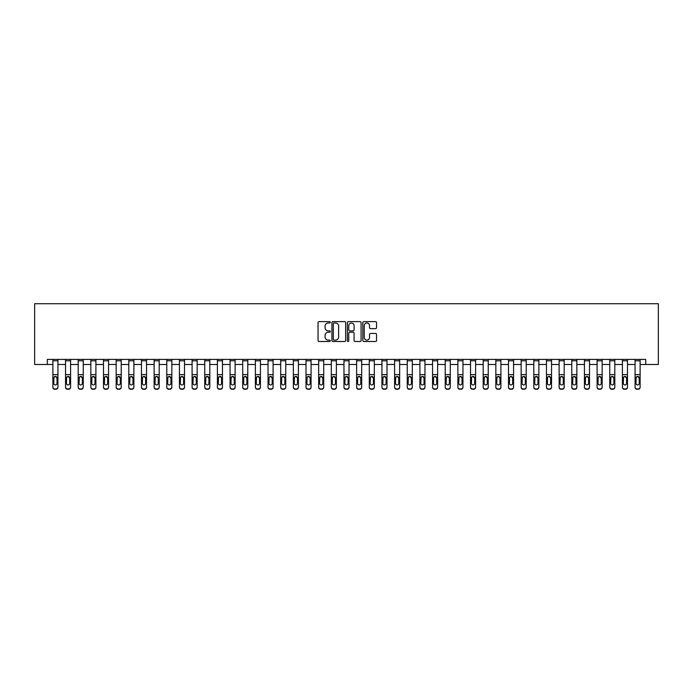 <?xml version="1.0" encoding="UTF-8"?>
<svg xmlns="http://www.w3.org/2000/svg" width="693" height="693" viewBox="0 0 693 693"><rect width="100%" height="100%" fill="white"/><g stroke="black" fill="none" stroke-linecap="round" stroke-linejoin="round"><path stroke-width="1.04" d="M330.301 322.323A0.693 0.693 0 0 0 329.608 321.63L319.049 321.63A0.996 0.996 0 0 0 318.052 322.617L318.052 340.514A0.996 0.996 0 0 0 319.049 341.502L329.608 341.502A0.693 0.693 0 0 0 330.301 340.809A0.693 0.693 0 0 0 329.608 340.116L328.239 340.116A3.179 3.179 0 0 1 325.06 336.937L325.06 335.438A3.179 3.179 0 0 1 328.239 332.259L329.608 332.259A0.693 0.693 0 0 0 330.301 331.566A0.693 0.693 0 0 0 329.608 330.873L328.239 330.873A3.179 3.179 0 0 1 325.06 327.694L325.06 326.195A3.179 3.179 0 0 1 328.239 323.016L329.608 323.016A0.693 0.693 0 0 0 330.301 322.323M375.545 328.638A0.996 0.996 0 0 0 376.542 327.642L376.542 322.617A0.996 0.996 0 0 0 375.545 321.63L363.816 321.63A0.996 0.996 0 0 0 362.82 322.617L362.82 340.514A0.996 0.996 0 0 0 363.816 341.502L375.545 341.502A0.996 0.996 0 0 0 376.542 340.514L376.542 334.45A0.996 0.996 0 0 0 375.545 333.454L370.53 333.454A0.996 0.996 0 0 0 369.534 334.45L369.534 337.456A2.659 2.659 0 0 1 366.874 340.116A2.659 2.659 0 0 1 364.215 337.456L364.215 325.675A2.659 2.659 0 0 1 366.874 323.016A2.659 2.659 0 0 1 369.534 325.675L369.534 327.642A0.996 0.996 0 0 0 370.53 328.638L375.545 328.638M47.306 364.475L47.306 359.407L645.694 359.407L645.694 364.475L658.35 364.475L658.35 303.725L34.65 303.725L34.65 364.475L52.876 364.475M345.634 322.617A0.996 0.996 0 0 0 344.638 321.63L332.909 321.63A0.996 0.996 0 0 0 331.912 322.617L331.912 340.514A0.996 0.996 0 0 0 332.909 341.502L344.638 341.502A0.996 0.996 0 0 0 345.634 340.514L345.634 322.617M348.362 321.63L360.091 321.63A0.996 0.996 0 0 1 361.088 322.617L361.088 340.514A0.996 0.996 0 0 1 360.091 341.502L355.076 341.502A0.996 0.996 0 0 1 354.08 340.514L354.08 333.255A0.996 0.996 0 0 0 353.084 332.259L349.757 332.259A0.996 0.996 0 0 0 348.761 333.255L348.761 340.809A0.693 0.693 0 0 1 348.068 341.502A0.693 0.693 0 0 1 347.366 340.809L347.366 322.617A0.996 0.996 0 0 1 348.362 321.63M57.935 364.475L65.532 364.475M70.591 364.475L78.188 364.475M83.247 364.475L90.844 364.475M95.903 364.475L103.5 364.475M108.558 364.475L116.155 364.475M121.223 364.475L128.811 364.475M133.879 364.475L141.467 364.475M146.535 364.475L154.123 364.475M159.191 364.475L166.779 364.475M171.847 364.475L179.435 364.475M184.503 364.475L192.091 364.475M197.158 364.475L204.747 364.475M209.814 364.475L217.403 364.475M222.47 364.475L230.059 364.475M235.126 364.475L242.715 364.475M247.782 364.475L255.379 364.475M260.438 364.475L268.035 364.475M273.094 364.475L280.691 364.475M285.75 364.475L293.347 364.475M298.406 364.475L306.003 364.475M311.062 364.475L318.659 364.475M323.718 364.475L331.315 364.475M336.374 364.475L343.971 364.475M349.029 364.475L356.626 364.475M361.685 364.475L369.282 364.475M374.341 364.475L381.938 364.475M386.997 364.475L394.594 364.475M399.653 364.475L407.25 364.475M412.309 364.475L419.906 364.475M424.965 364.475L432.562 364.475M437.621 364.475L445.218 364.475M450.285 364.475L457.874 364.475M462.941 364.475L470.53 364.475M475.597 364.475L483.186 364.475M488.253 364.475L495.841 364.475M500.909 364.475L508.497 364.475M513.565 364.475L521.153 364.475M526.221 364.475L533.809 364.475M538.877 364.475L546.465 364.475M551.533 364.475L559.121 364.475M564.189 364.475L571.777 364.475M576.845 364.475L584.442 364.475M589.5 364.475L597.097 364.475M602.156 364.475L609.753 364.475M614.812 364.475L622.409 364.475M627.468 364.475L635.065 364.475M640.124 364.475L645.694 364.475M334 323.016A0.693 0.693 0 0 0 333.307 323.718L333.307 339.414A0.693 0.693 0 0 0 334 340.116L335.447 340.116A3.179 3.179 0 0 0 338.626 336.937L338.626 326.195A3.179 3.179 0 0 0 335.447 323.016L334 323.016M354.08 325.727A2.659 2.659 0 0 0 351.42 323.068A2.659 2.659 0 0 0 348.761 325.727L348.761 329.877A0.996 0.996 0 0 0 349.757 330.873L353.084 330.873A0.996 0.996 0 0 0 354.08 329.877L354.08 325.727M52.876 359.407L52.876 386.954A2.027 2.01 -0 0 0 54.903 388.964L55.916 388.964A2.027 2.01 -0 0 0 57.935 386.954L57.935 387.266A2.027 2.01 180 0 1 55.916 389.275L55.916 388.964M57.935 377.572L57.935 387.266M57.025 383.333L57.025 378.006L57.025 383.333A1.62 1.611 180 0 1 55.405 384.944A1.62 1.611 180 0 0 57.025 383.333M53.785 383.653L53.785 383.333A1.62 1.611 180 0 0 55.405 384.944M54.565 376.611L53.785 377.876M56.254 376.611L55.405 376.377L57.025 378.006M57.935 359.407L57.935 386.954M54.903 388.964L55.916 389.275M54.903 389.275A2.027 2.01 180 0 1 52.876 387.266M52.876 377.261L53.967 377.261L53.785 383.333M53.967 377.261L55.405 376.377M65.532 377.572L65.532 386.954A2.027 2.01 0 0 0 67.559 388.964L68.572 388.964A2.027 2.01 0 0 0 70.591 386.954L70.591 387.266A2.027 2.01 180 0 1 68.572 389.275L68.572 388.964M69.681 383.333L69.681 378.006L69.681 383.333A1.62 1.611 180 0 1 68.061 384.944A1.62 1.611 180 0 0 69.681 383.333M66.441 383.653L66.441 383.333A1.62 1.611 180 0 0 68.061 384.944M67.221 376.611L66.441 377.876M68.91 376.611L68.061 376.377L69.681 378.006M78.188 377.572L78.188 386.954A2.027 2.01 0 0 0 80.215 388.964L81.228 388.964A2.027 2.01 0 0 0 83.247 386.954L83.247 387.266A2.027 2.01 180 0 1 81.228 389.275L81.228 388.964M82.337 383.333L82.337 378.006L82.337 383.333A1.62 1.611 180 0 1 80.717 384.944A1.62 1.611 180 0 0 82.337 383.333M79.097 383.653L79.097 383.333A1.62 1.611 180 0 0 80.717 384.944M79.877 376.611L79.097 377.876M81.566 376.611L80.717 376.377L82.337 378.006M90.844 377.572L90.844 386.954A2.027 2.01 0 0 0 92.871 388.964L93.884 388.964A2.027 2.01 0 0 0 95.903 386.954L95.903 387.266A2.027 2.01 180 0 1 93.884 389.275L93.884 388.964M94.993 383.333L94.993 378.006L94.993 383.333A1.62 1.611 180 0 1 93.373 384.944A1.62 1.611 180 0 0 94.993 383.333M91.753 383.653L91.753 383.333A1.62 1.611 180 0 0 93.373 384.944M92.533 376.611L91.753 377.876M94.222 376.611L93.373 376.377L94.993 378.006M70.591 359.407L70.591 386.954M65.532 359.407L65.532 386.954M67.559 388.964L68.572 389.275M67.559 389.275A2.027 2.01 180 0 1 65.532 387.266M65.532 377.261L66.623 377.261L66.441 383.333M66.623 377.261L68.061 376.377M83.247 359.407L83.247 386.954M78.188 359.407L78.188 386.954M80.215 388.964L81.228 389.275M80.215 389.275A2.027 2.01 180 0 1 78.188 387.266M78.188 377.261L79.279 377.261L79.097 383.333M79.279 377.261L80.717 376.377M95.903 359.407L95.903 386.954M90.844 359.407L90.844 386.954M92.871 388.964L93.884 389.275M92.871 389.275A2.027 2.01 180 0 1 90.844 387.266M90.844 377.261L91.935 377.261L91.753 383.333M91.935 377.261L93.373 376.377M103.5 377.572L103.5 386.954A2.027 2.01 0 0 0 105.527 388.964L106.54 388.964A2.027 2.01 0 0 0 108.558 386.954L108.558 387.266A2.027 2.01 180 0 1 106.54 389.275L106.54 388.964M107.649 383.333L107.649 378.006L107.649 383.333A1.62 1.611 180 0 1 106.029 384.944A1.62 1.611 180 0 0 107.649 383.333M104.409 383.653L104.409 383.333A1.62 1.611 180 0 0 106.029 384.944M105.189 376.611L104.409 377.876M106.878 376.611L106.029 376.377L107.649 378.006M108.558 359.407L108.558 386.954M103.5 359.407L103.5 386.954M105.527 388.964L106.54 389.275M105.527 389.275A2.027 2.01 180 0 1 103.5 387.266M103.5 377.261L104.591 377.261L104.409 383.333M104.591 377.261L106.029 376.377M116.155 377.572L116.155 386.954A2.027 2.01 0 0 0 118.182 388.964L119.196 388.964A2.027 2.01 0 0 0 121.223 386.954L121.223 387.266A2.027 2.01 180 0 1 119.196 389.275L119.196 388.964M120.305 383.333L120.305 378.006L120.305 383.333A1.62 1.611 180 0 1 118.685 384.944A1.62 1.611 180 0 0 120.305 383.333M117.065 383.653L117.065 383.333A1.62 1.611 180 0 0 118.685 384.944M117.845 376.611L117.065 377.876M119.534 376.611L118.685 376.377L120.305 378.006M128.811 377.572L128.811 386.954A2.027 2.01 0 0 0 130.838 388.964L131.852 388.964A2.027 2.01 0 0 0 133.879 386.954L133.879 387.266A2.027 2.01 180 0 1 131.852 389.275L131.852 388.964M132.961 383.333L132.961 378.006L132.961 383.333A1.62 1.611 180 0 1 131.341 384.944A1.62 1.611 180 0 0 132.961 383.333M129.721 383.653L129.721 383.333A1.62 1.611 180 0 0 131.341 384.944M130.501 376.611L129.721 377.876M132.19 376.611L131.341 376.377L132.961 378.006M141.467 377.572L141.467 386.954A2.027 2.01 0 0 0 143.494 388.964L144.508 388.964A2.027 2.01 0 0 0 146.535 386.954L146.535 387.266A2.027 2.01 180 0 1 144.508 389.275L144.508 388.964M145.617 383.333L145.617 378.006L145.617 383.333A1.62 1.611 180 0 1 143.997 384.944A1.62 1.611 180 0 0 145.617 383.333M142.377 383.653L142.377 383.333A1.62 1.611 180 0 0 143.997 384.944M143.156 376.611L142.377 377.876M144.846 376.611L143.997 376.377L145.617 378.006M154.123 377.572L154.123 386.954A2.027 2.01 0 0 0 156.15 388.964L157.164 388.964A2.027 2.01 0 0 0 159.191 386.954L159.191 387.266A2.027 2.01 180 0 1 157.164 389.275L157.164 388.964M158.273 383.333L158.273 378.006L158.273 383.333A1.62 1.611 180 0 1 156.653 384.944A1.62 1.611 180 0 0 158.273 383.333M155.033 383.653L155.033 383.333A1.62 1.611 180 0 0 156.653 384.944M155.812 376.611L155.033 377.876M157.502 376.611L156.653 376.377L158.273 378.006M166.779 377.572L166.779 386.954A2.027 2.01 0 0 0 168.806 388.964L169.82 388.964A2.027 2.01 0 0 0 171.847 386.954L171.847 387.266A2.027 2.01 180 0 1 169.82 389.275L169.82 388.964M170.928 383.333L170.928 378.006L170.928 383.333A1.62 1.611 180 0 1 169.309 384.944A1.62 1.611 180 0 0 170.928 383.333M167.689 383.653L167.689 383.333A1.62 1.611 180 0 0 169.309 384.944M168.468 376.611L167.689 377.876M170.157 376.611L169.309 376.377L170.928 378.006M121.223 359.407L121.223 386.954M116.155 359.407L116.155 386.954M118.182 388.964L119.196 389.275M118.182 389.275A2.027 2.01 180 0 1 116.155 387.266M116.155 377.261L117.247 377.261L117.065 383.333M117.247 377.261L118.685 376.377M133.879 359.407L133.879 386.954M128.811 359.407L128.811 386.954M130.838 388.964L131.852 389.275M130.838 389.275A2.027 2.01 180 0 1 128.811 387.266M128.811 377.261L129.903 377.261L129.721 383.333M129.903 377.261L131.341 376.377M146.535 359.407L146.535 386.954M141.467 359.407L141.467 386.954M143.494 388.964L144.508 389.275M143.494 389.275A2.027 2.01 180 0 1 141.467 387.266M141.467 377.261L142.559 377.261L142.377 383.333M142.559 377.261L143.997 376.377M159.191 359.407L159.191 386.954M154.123 359.407L154.123 386.954M156.15 388.964L157.164 389.275M156.15 389.275A2.027 2.01 180 0 1 154.123 387.266M154.123 377.261L155.215 377.261L155.033 383.333M155.215 377.261L156.653 376.377M171.847 359.407L171.847 386.954M166.779 359.407L166.779 386.954M168.806 388.964L169.82 389.275M168.806 389.275A2.027 2.01 180 0 1 166.779 387.266M166.779 377.261L167.871 377.261L167.689 383.333M167.871 377.261L169.309 376.377M179.435 377.572L179.435 386.954A2.027 2.01 0 0 0 181.462 388.964L182.476 388.964A2.027 2.01 0 0 0 184.503 386.954L184.503 387.266A2.027 2.01 180 0 1 182.476 389.275L182.476 388.964M183.593 383.333L183.593 378.006L183.593 383.333A1.62 1.611 180 0 1 181.964 384.944A1.62 1.611 180 0 0 183.593 383.333M180.345 383.653L180.345 383.333A1.62 1.611 180 0 0 181.964 384.944M181.124 376.611L180.345 377.876M182.813 376.611L181.964 376.377L183.593 378.006M184.503 359.407L184.503 386.954M179.435 359.407L179.435 386.954M181.462 388.964L182.476 389.275M181.462 389.275A2.027 2.01 180 0 1 179.435 387.266M179.435 377.261L180.526 377.261L180.345 383.333M180.526 377.261L181.964 376.377M192.091 377.572L192.091 386.954A2.027 2.01 0 0 0 194.118 388.964L195.131 388.964A2.027 2.01 0 0 0 197.158 386.954L197.158 387.266A2.027 2.01 180 0 1 195.131 389.275L195.131 388.964M196.249 383.333L196.249 378.006L196.249 383.333A1.62 1.611 180 0 1 194.629 384.944A1.62 1.611 180 0 0 196.249 383.333M193.009 383.653L193.009 383.333A1.62 1.611 180 0 0 194.629 384.944M193.78 376.611L193.009 377.876M195.469 376.611L194.629 376.377L196.249 378.006M197.158 359.407L197.158 386.954M192.091 359.407L192.091 386.954M194.118 388.964L195.131 389.275M194.118 389.275A2.027 2.01 180 0 1 192.091 387.266M192.091 377.261L193.182 377.261L193.009 383.333M193.182 377.261L194.629 376.377M204.747 377.572L204.747 386.954A2.027 2.01 0 0 0 206.774 388.964L207.787 388.964A2.027 2.01 0 0 0 209.814 386.954L209.814 387.266A2.027 2.01 180 0 1 207.787 389.275L207.787 388.964M208.905 383.333L208.905 378.006L208.905 383.333A1.62 1.611 180 0 1 207.285 384.944A1.62 1.611 180 0 0 208.905 383.333M205.665 383.653L205.665 383.333A1.62 1.611 180 0 0 207.285 384.944M206.436 376.611L205.665 377.876M208.125 376.611L207.285 376.377L208.905 378.006M209.814 359.407L209.814 386.954M204.747 359.407L204.747 386.954M206.774 388.964L207.787 389.275M206.774 389.275A2.027 2.01 180 0 1 204.747 387.266M204.747 377.261L205.838 377.261L205.665 383.333M205.838 377.261L207.285 376.377M217.403 377.572L217.403 386.954A2.027 2.01 0 0 0 219.43 388.964L220.443 388.964A2.027 2.01 0 0 0 222.47 386.954L222.47 387.266A2.027 2.01 180 0 1 220.443 389.275L220.443 388.964M221.561 383.333L221.561 378.006L221.561 383.333A1.62 1.611 180 0 1 219.941 384.944A1.62 1.611 180 0 0 221.561 383.333M218.321 383.653L218.321 383.333A1.62 1.611 180 0 0 219.941 384.944M219.092 376.611L218.321 377.876M220.781 376.611L219.941 376.377L221.561 378.006M222.47 359.407L222.47 386.954M217.403 359.407L217.403 386.954M219.43 388.964L220.443 389.275M219.43 389.275A2.027 2.01 180 0 1 217.403 387.266M217.403 377.261L218.494 377.261L218.321 383.333M218.494 377.261L219.941 376.377M230.059 377.572L230.059 386.954A2.027 2.01 0 0 0 232.086 388.964L233.099 388.964A2.027 2.01 0 0 0 235.126 386.954L235.126 387.266A2.027 2.01 180 0 1 233.099 389.275L233.099 388.964M234.217 383.333L234.217 378.006L234.217 383.333A1.62 1.611 180 0 1 232.597 384.944A1.62 1.611 180 0 0 234.217 383.333M230.977 383.653L230.977 383.333A1.62 1.611 180 0 0 232.597 384.944M231.748 376.611L230.977 377.876M233.437 376.611L232.597 376.377L234.217 378.006M235.126 359.407L235.126 386.954M230.059 359.407L230.059 386.954M232.086 388.964L233.099 389.275M232.086 389.275A2.027 2.01 180 0 1 230.059 387.266M230.059 377.261L231.15 377.261L230.977 383.333M231.15 377.261L232.597 376.377M242.715 377.572L242.715 386.954A2.027 2.01 0 0 0 244.742 388.964L245.755 388.964A2.027 2.01 0 0 0 247.782 386.954L247.782 387.266A2.027 2.01 180 0 1 245.755 389.275L245.755 388.964M246.873 383.333L246.873 378.006L246.873 383.333A1.62 1.611 180 0 1 245.253 384.944A1.62 1.611 180 0 0 246.873 383.333M243.633 383.653L243.633 383.333A1.62 1.611 180 0 0 245.253 384.944M244.404 376.611L243.633 377.876M246.093 376.611L245.253 376.377L246.873 378.006M247.782 359.407L247.782 386.954M242.715 359.407L242.715 386.954M244.742 388.964L245.755 389.275M244.742 389.275A2.027 2.01 180 0 1 242.715 387.266M242.715 377.261L243.806 377.261L243.633 383.333M243.806 377.261L245.253 376.377M255.379 377.572L255.379 386.954A2.027 2.01 0 0 0 257.398 388.964L258.411 388.964A2.027 2.01 0 0 0 260.438 386.954L260.438 387.266A2.027 2.01 180 0 1 258.411 389.275L258.411 388.964M259.529 383.333L259.529 378.006L259.529 383.333A1.62 1.611 180 0 1 257.909 384.944A1.62 1.611 180 0 0 259.529 383.333M256.289 383.653L256.289 383.333A1.62 1.611 180 0 0 257.909 384.944M257.06 376.611L256.289 377.876M258.749 376.611L257.909 376.377L259.529 378.006M268.035 377.572L268.035 386.954A2.027 2.01 0 0 0 270.053 388.964L271.067 388.964A2.027 2.01 0 0 0 273.094 386.954L273.094 387.266A2.027 2.01 180 0 1 271.067 389.275L271.067 388.964M272.184 383.333L272.184 378.006L272.184 383.333A1.62 1.611 180 0 1 270.565 384.944A1.62 1.611 180 0 0 272.184 383.333M268.945 383.653L268.945 383.333A1.62 1.611 180 0 0 270.565 384.944M269.716 376.611L268.945 377.876M271.405 376.611L270.565 376.377L272.184 378.006M280.691 377.572L280.691 386.954A2.027 2.01 0 0 0 282.709 388.964L283.723 388.964A2.027 2.01 0 0 0 285.75 386.954L285.75 387.266A2.027 2.01 180 0 1 283.723 389.275L283.723 388.964M284.84 383.333L284.84 378.006L284.84 383.333A1.62 1.611 180 0 1 283.22 384.944A1.62 1.611 180 0 0 284.84 383.333M281.601 383.653L281.601 383.333A1.62 1.611 180 0 0 283.22 384.944M282.372 376.611L281.601 377.876M284.061 376.611L283.22 376.377L284.84 378.006M293.347 377.572L293.347 386.954A2.027 2.01 0 0 0 295.365 388.964L296.379 388.964A2.027 2.01 0 0 0 298.406 386.954L298.406 387.266A2.027 2.01 180 0 1 296.379 389.275L296.379 388.964M297.496 383.333L297.496 378.006L297.496 383.333A1.62 1.611 180 0 1 295.876 384.944A1.62 1.611 180 0 0 297.496 383.333M294.256 383.653L294.256 383.333A1.62 1.611 180 0 0 295.876 384.944M295.027 376.611L294.256 377.876M296.717 376.611L295.876 376.377L297.496 378.006M306.003 377.572L306.003 386.954A2.027 2.01 0 0 0 308.021 388.964L309.035 388.964A2.027 2.01 0 0 0 311.062 386.954L311.062 387.266A2.027 2.01 180 0 1 309.035 389.275L309.035 388.964M310.152 383.333L310.152 378.006L310.152 383.333A1.62 1.611 180 0 1 308.532 384.944A1.62 1.611 180 0 0 310.152 383.333M306.912 383.653L306.912 383.333A1.62 1.611 180 0 0 308.532 384.944M307.683 376.611L306.912 377.876M309.373 376.611L308.532 376.377L310.152 378.006M318.659 377.572L318.659 386.954A2.027 2.01 0 0 0 320.677 388.964L321.691 388.964A2.027 2.01 0 0 0 323.718 386.954L323.718 387.266A2.027 2.01 180 0 1 321.691 389.275L321.691 388.964M322.808 383.333L322.808 378.006L322.808 383.333A1.62 1.611 180 0 1 321.188 384.944A1.62 1.611 180 0 0 322.808 383.333M319.568 383.653L319.568 383.333A1.62 1.611 180 0 0 321.188 384.944M320.339 376.611L319.568 377.876M322.037 376.611L321.188 376.377L322.808 378.006M331.315 377.572L331.315 386.954A2.027 2.01 0 0 0 333.342 388.964L334.347 388.964A2.027 2.01 0 0 0 336.374 386.954L336.374 387.266A2.027 2.01 180 0 1 334.347 389.275L334.347 388.964M335.464 383.333L335.464 378.006L335.464 383.333A1.62 1.611 180 0 1 333.844 384.944A1.62 1.611 180 0 0 335.464 383.333M332.224 383.653L332.224 383.333A1.62 1.611 180 0 0 333.844 384.944M332.995 376.611L332.224 377.876M334.693 376.611L333.844 376.377L335.464 378.006M343.971 377.572L343.971 386.954A2.027 2.01 0 0 0 345.998 388.964L347.002 388.964A2.027 2.01 0 0 0 349.029 386.954L349.029 387.266A2.027 2.01 180 0 1 347.002 389.275L347.002 388.964M348.12 383.333L348.12 378.006L348.12 383.333A1.62 1.611 180 0 1 346.5 384.944A1.62 1.611 180 0 0 348.12 383.333M344.88 383.653L344.88 383.333A1.62 1.611 180 0 0 346.5 384.944M345.651 376.611L344.88 377.876M347.349 376.611L346.5 376.377L348.12 378.006M356.626 377.572L356.626 386.954A2.027 2.01 0 0 0 358.653 388.964L359.658 388.964A2.027 2.01 0 0 0 361.685 386.954L361.685 387.266A2.027 2.01 180 0 1 359.658 389.275L359.658 388.964M360.776 383.333L360.776 378.006L360.776 383.333A1.62 1.611 180 0 1 359.156 384.944A1.62 1.611 180 0 0 360.776 383.333M357.536 383.653L357.536 383.333A1.62 1.611 180 0 0 359.156 384.944M358.307 376.611L357.536 377.876M360.005 376.611L359.156 376.377L360.776 378.006M369.282 377.572L369.282 386.954A2.027 2.01 0 0 0 371.309 388.964L372.323 388.964A2.027 2.01 0 0 0 374.341 386.954L374.341 387.266A2.027 2.01 180 0 1 372.323 389.275L372.323 388.964M373.432 383.333L373.432 378.006L373.432 383.333A1.62 1.611 180 0 1 371.812 384.944A1.62 1.611 180 0 0 373.432 383.333M370.192 383.653L370.192 383.333A1.62 1.611 180 0 0 371.812 384.944M370.963 376.611L370.192 377.876M372.661 376.611L371.812 376.377L373.432 378.006M381.938 377.572L381.938 386.954A2.027 2.01 0 0 0 383.965 388.964L384.979 388.964A2.027 2.01 0 0 0 386.997 386.954L386.997 387.266A2.027 2.01 180 0 1 384.979 389.275L384.979 388.964M386.088 383.333L386.088 378.006L386.088 383.333A1.62 1.611 180 0 1 384.468 384.944A1.62 1.611 180 0 0 386.088 383.333M382.848 383.653L382.848 383.333A1.62 1.611 180 0 0 384.468 384.944M383.627 376.611L382.848 377.876M385.317 376.611L384.468 376.377L386.088 378.006M394.594 377.572L394.594 386.954A2.027 2.01 0 0 0 396.621 388.964L397.635 388.964A2.027 2.01 0 0 0 399.653 386.954L399.653 387.266A2.027 2.01 180 0 1 397.635 389.275L397.635 388.964M398.744 383.333L398.744 378.006L398.744 383.333A1.62 1.611 180 0 1 397.124 384.944A1.62 1.611 180 0 0 398.744 383.333M395.504 383.653L395.504 383.333A1.62 1.611 180 0 0 397.124 384.944M396.283 376.611L395.504 377.876M397.973 376.611L397.124 376.377L398.744 378.006M407.25 377.572L407.25 386.954A2.027 2.01 0 0 0 409.277 388.964L410.291 388.964A2.027 2.01 0 0 0 412.309 386.954L412.309 387.266A2.027 2.01 180 0 1 410.291 389.275L410.291 388.964M411.399 383.333L411.399 378.006L411.399 383.333A1.62 1.611 180 0 1 409.78 384.944A1.62 1.611 180 0 0 411.399 383.333M408.16 383.653L408.16 383.333A1.62 1.611 180 0 0 409.78 384.944M408.939 376.611L408.16 377.876M410.628 376.611L409.78 376.377L411.399 378.006M419.906 377.572L419.906 386.954A2.027 2.01 0 0 0 421.933 388.964L422.947 388.964A2.027 2.01 0 0 0 424.965 386.954L424.965 387.266A2.027 2.01 180 0 1 422.947 389.275L422.947 388.964M424.055 383.333L424.055 378.006L424.055 383.333A1.62 1.611 180 0 1 422.435 384.944A1.62 1.611 180 0 0 424.055 383.333M420.816 383.653L420.816 383.333A1.62 1.611 180 0 0 422.435 384.944M421.595 376.611L420.816 377.876M423.284 376.611L422.435 376.377L424.055 378.006M432.562 377.572L432.562 386.954A2.027 2.01 0 0 0 434.589 388.964L435.602 388.964A2.027 2.01 0 0 0 437.621 386.954L437.621 387.266A2.027 2.01 180 0 1 435.602 389.275L435.602 388.964M436.711 383.333L436.711 378.006L436.711 383.333A1.62 1.611 180 0 1 435.091 384.944A1.62 1.611 180 0 0 436.711 383.333M433.471 383.653L433.471 383.333A1.62 1.611 180 0 0 435.091 384.944M434.251 376.611L433.471 377.876M435.94 376.611L435.091 376.377L436.711 378.006M445.218 377.572L445.218 386.954A2.027 2.01 0 0 0 447.245 388.964L448.258 388.964A2.027 2.01 0 0 0 450.285 386.954L450.285 387.266A2.027 2.01 180 0 1 448.258 389.275L448.258 388.964M449.367 383.333L449.367 378.006L449.367 383.333A1.62 1.611 180 0 1 447.747 384.944A1.62 1.611 180 0 0 449.367 383.333M446.127 383.653L446.127 383.333A1.62 1.611 180 0 0 447.747 384.944M446.907 376.611L446.127 377.876M448.596 376.611L447.747 376.377L449.367 378.006M457.874 377.572L457.874 386.954A2.027 2.01 0 0 0 459.901 388.964L460.914 388.964A2.027 2.01 0 0 0 462.941 386.954L462.941 387.266A2.027 2.01 180 0 1 460.914 389.275L460.914 388.964M462.023 383.333L462.023 378.006L462.023 383.333A1.62 1.611 180 0 1 460.403 384.944A1.62 1.611 180 0 0 462.023 383.333M458.783 383.653L458.783 383.333A1.62 1.611 180 0 0 460.403 384.944M459.563 376.611L458.783 377.876M461.252 376.611L460.403 376.377L462.023 378.006M470.53 377.572L470.53 386.954A2.027 2.01 0 0 0 472.557 388.964L473.57 388.964A2.027 2.01 0 0 0 475.597 386.954L475.597 387.266A2.027 2.01 180 0 1 473.57 389.275L473.57 388.964M474.679 383.333L474.679 378.006L474.679 383.333A1.62 1.611 180 0 1 473.059 384.944A1.62 1.611 180 0 0 474.679 383.333M471.439 383.653L471.439 383.333A1.62 1.611 180 0 0 473.059 384.944M472.219 376.611L471.439 377.876M473.908 376.611L473.059 376.377L474.679 378.006M260.438 359.407L260.438 386.954M255.379 359.407L255.379 386.954M257.398 388.964L258.411 389.275M257.398 389.275A2.027 2.01 180 0 1 255.379 387.266M255.379 377.261L256.462 377.261L256.289 383.333M256.462 377.261L257.909 376.377M273.094 359.407L273.094 386.954M268.035 359.407L268.035 386.954M270.053 388.964L271.067 389.275M270.053 389.275A2.027 2.01 180 0 1 268.035 387.266M268.035 377.261L269.118 377.261L268.945 383.333M269.118 377.261L270.565 376.377M285.75 359.407L285.75 386.954M280.691 359.407L280.691 386.954M282.709 388.964L283.723 389.275M282.709 389.275A2.027 2.01 180 0 1 280.691 387.266M280.691 377.261L281.774 377.261L281.601 383.333M281.774 377.261L283.22 376.377M298.406 359.407L298.406 386.954M293.347 359.407L293.347 386.954M295.365 388.964L296.379 389.275M295.365 389.275A2.027 2.01 180 0 1 293.347 387.266M293.347 377.261L294.438 377.261L294.256 383.333M294.438 377.261L295.876 376.377M311.062 359.407L311.062 386.954M306.003 359.407L306.003 386.954M308.021 388.964L309.035 389.275M308.021 389.275A2.027 2.01 180 0 1 306.003 387.266M306.003 377.261L307.094 377.261L306.912 383.333M307.094 377.261L308.532 376.377M323.718 359.407L323.718 386.954M318.659 359.407L318.659 386.954M320.677 388.964L321.691 389.275M320.677 389.275A2.027 2.01 180 0 1 318.659 387.266M318.659 377.261L319.75 377.261L319.568 383.333M319.75 377.261L321.188 376.377M336.374 359.407L336.374 386.954M331.315 359.407L331.315 386.954M333.342 388.964L334.347 389.275M333.342 389.275A2.027 2.01 180 0 1 331.315 387.266M331.315 377.261L332.406 377.261L332.224 383.333M332.406 377.261L333.844 376.377M349.029 359.407L349.029 386.954M343.971 359.407L343.971 386.954M345.998 388.964L347.002 389.275M345.998 389.275A2.027 2.01 180 0 1 343.971 387.266M343.971 377.261L345.062 377.261L344.88 383.333M345.062 377.261L346.5 376.377M361.685 359.407L361.685 386.954M356.626 359.407L356.626 386.954M358.653 388.964L359.658 389.275M358.653 389.275A2.027 2.01 180 0 1 356.626 387.266M356.626 377.261L357.718 377.261L357.536 383.333M357.718 377.261L359.156 376.377M374.341 359.407L374.341 386.954M369.282 359.407L369.282 386.954M371.309 388.964L372.323 389.275M371.309 389.275A2.027 2.01 180 0 1 369.282 387.266M369.282 377.261L370.374 377.261L370.192 383.333M370.374 377.261L371.812 376.377M386.997 359.407L386.997 386.954M381.938 359.407L381.938 386.954M383.965 388.964L384.979 389.275M383.965 389.275A2.027 2.01 180 0 1 381.938 387.266M381.938 377.261L383.03 377.261L382.848 383.333M383.03 377.261L384.468 376.377M399.653 359.407L399.653 386.954M394.594 359.407L394.594 386.954M396.621 388.964L397.635 389.275M396.621 389.275A2.027 2.01 180 0 1 394.594 387.266M394.594 377.261L395.686 377.261L395.504 383.333M395.686 377.261L397.124 376.377M412.309 359.407L412.309 386.954M407.25 359.407L407.25 386.954M409.277 388.964L410.291 389.275M409.277 389.275A2.027 2.01 180 0 1 407.25 387.266M407.25 377.261L408.342 377.261L408.16 383.333M408.342 377.261L409.78 376.377M424.965 359.407L424.965 386.954M419.906 359.407L419.906 386.954M421.933 388.964L422.947 389.275M421.933 389.275A2.027 2.01 180 0 1 419.906 387.266M419.906 377.261L420.998 377.261L420.816 383.333M420.998 377.261L422.435 376.377M437.621 359.407L437.621 386.954M432.562 359.407L432.562 386.954M434.589 388.964L435.602 389.275M434.589 389.275A2.027 2.01 180 0 1 432.562 387.266M432.562 377.261L433.653 377.261L433.471 383.333M433.653 377.261L435.091 376.377M450.285 359.407L450.285 386.954M445.218 359.407L445.218 386.954M447.245 388.964L448.258 389.275M447.245 389.275A2.027 2.01 180 0 1 445.218 387.266M445.218 377.261L446.309 377.261L446.127 383.333M446.309 377.261L447.747 376.377M462.941 359.407L462.941 386.954M457.874 359.407L457.874 386.954M459.901 388.964L460.914 389.275M459.901 389.275A2.027 2.01 180 0 1 457.874 387.266M457.874 377.261L458.965 377.261L458.783 383.333M458.965 377.261L460.403 376.377M475.597 359.407L475.597 386.954M470.53 359.407L470.53 386.954M472.557 388.964L473.57 389.275M472.557 389.275A2.027 2.01 180 0 1 470.53 387.266M470.53 377.261L471.621 377.261L471.439 383.333M471.621 377.261L473.059 376.377M483.186 377.572L483.186 386.954A2.027 2.01 0 0 0 485.213 388.964L486.226 388.964A2.027 2.01 0 0 0 488.253 386.954L488.253 387.266A2.027 2.01 180 0 1 486.226 389.275L486.226 388.964M487.335 383.333L487.335 378.006L487.335 383.333A1.62 1.611 180 0 1 485.715 384.944A1.62 1.611 180 0 0 487.335 383.333M484.095 383.653L484.095 383.333A1.62 1.611 180 0 0 485.715 384.944M484.875 376.611L484.095 377.876M486.564 376.611L485.715 376.377L487.335 378.006M488.253 359.407L488.253 386.954M483.186 359.407L483.186 386.954M485.213 388.964L486.226 389.275M485.213 389.275A2.027 2.01 180 0 1 483.186 387.266M483.186 377.261L484.277 377.261L484.095 383.333M484.277 377.261L485.715 376.377M495.841 377.572L495.841 386.954A2.027 2.01 0 0 0 497.869 388.964L498.882 388.964A2.027 2.01 0 0 0 500.909 386.954L500.909 387.266A2.027 2.01 180 0 1 498.882 389.275L498.882 388.964M499.991 383.333L499.991 378.006L499.991 383.333A1.62 1.611 180 0 1 498.371 384.944A1.62 1.611 180 0 0 499.991 383.333M496.751 383.653L496.751 383.333A1.62 1.611 180 0 0 498.371 384.944M497.531 376.611L496.751 377.876M499.22 376.611L498.371 376.377L499.991 378.006M500.909 359.407L500.909 386.954M495.841 359.407L495.841 386.954M497.869 388.964L498.882 389.275M497.869 389.275A2.027 2.01 180 0 1 495.841 387.266M495.841 377.261L496.933 377.261L496.751 383.333M496.933 377.261L498.371 376.377M508.497 377.572L508.497 386.954A2.027 2.01 0 0 0 510.524 388.964L511.538 388.964A2.027 2.01 0 0 0 513.565 386.954L513.565 387.266A2.027 2.01 180 0 1 511.538 389.275L511.538 388.964M512.655 383.333L512.655 378.006L512.655 383.333A1.62 1.611 180 0 1 511.036 384.944A1.62 1.611 180 0 0 512.655 383.333M509.407 383.653L509.407 383.333A1.62 1.611 180 0 0 511.036 384.944M510.187 376.611L509.407 377.876M511.876 376.611L511.036 376.377L512.655 378.006M513.565 359.407L513.565 386.954M508.497 359.407L508.497 386.954M510.524 388.964L511.538 389.275M510.524 389.275A2.027 2.01 180 0 1 508.497 387.266M508.497 377.261L509.589 377.261L509.407 383.333M509.589 377.261L511.036 376.377M521.153 377.572L521.153 386.954A2.027 2.01 0 0 0 523.18 388.964L524.194 388.964A2.027 2.01 0 0 0 526.221 386.954L526.221 387.266A2.027 2.01 180 0 1 524.194 389.275L524.194 388.964M525.311 383.333L525.311 378.006L525.311 383.333A1.62 1.611 180 0 1 523.691 384.944A1.62 1.611 180 0 0 525.311 383.333M522.072 383.653L522.072 383.333A1.62 1.611 180 0 0 523.691 384.944M522.843 376.611L522.072 377.876M524.532 376.611L523.691 376.377L525.311 378.006M526.221 359.407L526.221 386.954M521.153 359.407L521.153 386.954M523.18 388.964L524.194 389.275M523.18 389.275A2.027 2.01 180 0 1 521.153 387.266M521.153 377.261L522.245 377.261L522.072 383.333M522.245 377.261L523.691 376.377M533.809 377.572L533.809 386.954A2.027 2.01 0 0 0 535.836 388.964L536.85 388.964A2.027 2.01 0 0 0 538.877 386.954L538.877 387.266A2.027 2.01 180 0 1 536.85 389.275L536.85 388.964M537.967 383.333L537.967 378.006L537.967 383.333A1.62 1.611 180 0 1 536.347 384.944A1.62 1.611 180 0 0 537.967 383.333M534.727 383.653L534.727 383.333A1.62 1.611 180 0 0 536.347 384.944M535.498 376.611L534.727 377.876M537.188 376.611L536.347 376.377L537.967 378.006M538.877 359.407L538.877 386.954M533.809 359.407L533.809 386.954M535.836 388.964L536.85 389.275M535.836 389.275A2.027 2.01 180 0 1 533.809 387.266M533.809 377.261L534.901 377.261L534.727 383.333M534.901 377.261L536.347 376.377M546.465 377.572L546.465 386.954A2.027 2.01 0 0 0 548.492 388.964L549.506 388.964A2.027 2.01 0 0 0 551.533 386.954L551.533 387.266A2.027 2.01 180 0 1 549.506 389.275L549.506 388.964M550.623 383.333L550.623 378.006L550.623 383.333A1.62 1.611 180 0 1 549.003 384.944A1.62 1.611 180 0 0 550.623 383.333M547.383 383.653L547.383 383.333A1.62 1.611 180 0 0 549.003 384.944M548.154 376.611L547.383 377.876M549.844 376.611L549.003 376.377L550.623 378.006M551.533 359.407L551.533 386.954M546.465 359.407L546.465 386.954M548.492 388.964L549.506 389.275M548.492 389.275A2.027 2.01 180 0 1 546.465 387.266M546.465 377.261L547.557 377.261L547.383 383.333M547.557 377.261L549.003 376.377M559.121 377.572L559.121 386.954A2.027 2.01 0 0 0 561.148 388.964L562.162 388.964A2.027 2.01 0 0 0 564.189 386.954L564.189 387.266A2.027 2.01 180 0 1 562.162 389.275L562.162 388.964M563.279 383.333L563.279 378.006L563.279 383.333A1.62 1.611 180 0 1 561.659 384.944A1.62 1.611 180 0 0 563.279 383.333M560.039 383.653L560.039 383.333A1.62 1.611 180 0 0 561.659 384.944M560.81 376.611L560.039 377.876M562.499 376.611L561.659 376.377L563.279 378.006M564.189 359.407L564.189 386.954M559.121 359.407L559.121 386.954M561.148 388.964L562.162 389.275M561.148 389.275A2.027 2.01 180 0 1 559.121 387.266M559.121 377.261L560.213 377.261L560.039 383.333M560.213 377.261L561.659 376.377M571.777 377.572L571.777 386.954A2.027 2.01 0 0 0 573.804 388.964L574.818 388.964A2.027 2.01 0 0 0 576.845 386.954L576.845 387.266A2.027 2.01 180 0 1 574.818 389.275L574.818 388.964M575.935 383.333L575.935 378.006L575.935 383.333A1.62 1.611 180 0 1 574.315 384.944A1.62 1.611 180 0 0 575.935 383.333M572.695 383.653L572.695 383.333A1.62 1.611 180 0 0 574.315 384.944M573.466 376.611L572.695 377.876M575.155 376.611L574.315 376.377L575.935 378.006M576.845 359.407L576.845 386.954M571.777 359.407L571.777 386.954M573.804 388.964L574.818 389.275M573.804 389.275A2.027 2.01 180 0 1 571.777 387.266M571.777 377.261L572.868 377.261L572.695 383.333M572.868 377.261L574.315 376.377M584.442 377.572L584.442 386.954A2.027 2.01 0 0 0 586.46 388.964L587.473 388.964A2.027 2.01 0 0 0 589.5 386.954L589.5 387.266A2.027 2.01 180 0 1 587.473 389.275L587.473 388.964M588.591 383.333L588.591 378.006L588.591 383.333A1.62 1.611 180 0 1 586.971 384.944A1.62 1.611 180 0 0 588.591 383.333M585.351 383.653L585.351 383.333A1.62 1.611 180 0 0 586.971 384.944M586.122 376.611L585.351 377.876M587.811 376.611L586.971 376.377L588.591 378.006M589.5 359.407L589.5 386.954M584.442 359.407L584.442 386.954M586.46 388.964L587.473 389.275M586.46 389.275A2.027 2.01 180 0 1 584.442 387.266M584.442 377.261L585.524 377.261L585.351 383.333M585.524 377.261L586.971 376.377M597.097 377.572L597.097 386.954A2.027 2.01 0 0 0 599.116 388.964L600.129 388.964A2.027 2.01 0 0 0 602.156 386.954L602.156 387.266A2.027 2.01 180 0 1 600.129 389.275L600.129 388.964M601.247 383.333L601.247 378.006L601.247 383.333A1.62 1.611 180 0 1 599.627 384.944A1.62 1.611 180 0 0 601.247 383.333M598.007 383.653L598.007 383.333A1.62 1.611 180 0 0 599.627 384.944M598.778 376.611L598.007 377.876M600.467 376.611L599.627 376.377L601.247 378.006M602.156 359.407L602.156 386.954M597.097 359.407L597.097 386.954M599.116 388.964L600.129 389.275M599.116 389.275A2.027 2.01 180 0 1 597.097 387.266M597.097 377.261L598.18 377.261L598.007 383.333M598.18 377.261L599.627 376.377M609.753 377.572L609.753 386.954A2.027 2.01 0 0 0 611.772 388.964L612.785 388.964A2.027 2.01 0 0 0 614.812 386.954L614.812 387.266A2.027 2.01 180 0 1 612.785 389.275L612.785 388.964M613.903 383.333L613.903 378.006L613.903 383.333A1.62 1.611 180 0 1 612.283 384.944A1.62 1.611 180 0 0 613.903 383.333M610.663 383.653L610.663 383.333A1.62 1.611 180 0 0 612.283 384.944M611.434 376.611L610.663 377.876M613.123 376.611L612.283 376.377L613.903 378.006M622.409 377.572L622.409 386.954A2.027 2.01 0 0 0 624.428 388.964L625.441 388.964A2.027 2.01 0 0 0 627.468 386.954L627.468 387.266A2.027 2.01 180 0 1 625.441 389.275L625.441 388.964M626.559 383.333L626.559 378.006L626.559 383.333A1.62 1.611 180 0 1 624.939 384.944A1.62 1.611 180 0 0 626.559 383.333M623.319 383.653L623.319 383.333A1.62 1.611 180 0 0 624.939 384.944M624.09 376.611L623.319 377.876M625.779 376.611L624.939 376.377L626.559 378.006M635.065 377.572L635.065 386.954A2.027 2.01 0 0 0 637.084 388.964L638.097 388.964A2.027 2.01 0 0 0 640.124 386.954L640.124 387.266A2.027 2.01 180 0 1 638.097 389.275L638.097 388.964M639.215 383.333L639.215 378.006L639.215 383.333A1.62 1.611 180 0 1 637.595 384.944A1.62 1.611 180 0 0 639.215 383.333M635.975 383.653L635.975 383.333A1.62 1.611 180 0 0 637.595 384.944M636.746 376.611L635.975 377.876M638.435 376.611L637.595 376.377L639.215 378.006M614.812 359.407L614.812 386.954M609.753 359.407L609.753 386.954M611.772 388.964L612.785 389.275M611.772 389.275A2.027 2.01 180 0 1 609.753 387.266M609.753 377.261L610.845 377.261L610.663 383.333M610.845 377.261L612.283 376.377M627.468 359.407L627.468 386.954M622.409 359.407L622.409 386.954M624.428 388.964L625.441 389.275M624.428 389.275A2.027 2.01 180 0 1 622.409 387.266M622.409 377.261L623.501 377.261L623.319 383.333M623.501 377.261L624.939 376.377M640.124 359.407L640.124 386.954M635.065 359.407L635.065 386.954M637.084 388.964L638.097 389.275M637.084 389.275A2.027 2.01 180 0 1 635.065 387.266M635.065 377.261L636.157 377.261L635.975 383.333M636.157 377.261L637.595 376.377M56.843 377.261L57.935 377.261M52.876 374.636L57.935 374.636M52.876 360.802L57.935 360.802M69.499 377.261L70.591 377.261M65.532 374.636L70.591 374.636M65.532 360.802L70.591 360.802M82.155 377.261L83.247 377.261M78.188 374.636L83.247 374.636M78.188 360.802L83.247 360.802M94.82 377.261L95.903 377.261M90.844 374.636L95.903 374.636M90.844 360.802L95.903 360.802M107.476 377.261L108.558 377.261M103.5 374.636L108.558 374.636M103.5 360.802L108.558 360.802M120.132 377.261L121.223 377.261M116.155 374.636L121.223 374.636M116.155 360.802L121.223 360.802M132.787 377.261L133.879 377.261M128.811 374.636L133.879 374.636M128.811 360.802L133.879 360.802M145.443 377.261L146.535 377.261M141.467 374.636L146.535 374.636M141.467 360.802L146.535 360.802M158.099 377.261L159.191 377.261M154.123 374.636L159.191 374.636M154.123 360.802L159.191 360.802M170.755 377.261L171.847 377.261M166.779 374.636L171.847 374.636M166.779 360.802L171.847 360.802M183.411 377.261L184.503 377.261M179.435 374.636L184.503 374.636M179.435 360.802L184.503 360.802M196.067 377.261L197.158 377.261M192.091 374.636L197.158 374.636M192.091 360.802L197.158 360.802M208.723 377.261L209.814 377.261M204.747 374.636L209.814 374.636M204.747 360.802L209.814 360.802M221.379 377.261L222.47 377.261M217.403 374.636L222.47 374.636M217.403 360.802L222.47 360.802M234.035 377.261L235.126 377.261M230.059 374.636L235.126 374.636M230.059 360.802L235.126 360.802M246.691 377.261L247.782 377.261M242.715 374.636L247.782 374.636M242.715 360.802L247.782 360.802M259.347 377.261L260.438 377.261M255.379 374.636L260.438 374.636M255.379 360.802L260.438 360.802M272.002 377.261L273.094 377.261M268.035 374.636L273.094 374.636M268.035 360.802L273.094 360.802M284.658 377.261L285.75 377.261M280.691 374.636L285.75 374.636M280.691 360.802L285.75 360.802M297.314 377.261L298.406 377.261M293.347 374.636L298.406 374.636M293.347 360.802L298.406 360.802M309.97 377.261L311.062 377.261M306.003 374.636L311.062 374.636M306.003 360.802L311.062 360.802M322.626 377.261L323.718 377.261M318.659 374.636L323.718 374.636M318.659 360.802L323.718 360.802M335.282 377.261L336.374 377.261M331.315 374.636L336.374 374.636M331.315 360.802L336.374 360.802M347.938 377.261L349.029 377.261M343.971 374.636L349.029 374.636M343.971 360.802L349.029 360.802M360.594 377.261L361.685 377.261M356.626 374.636L361.685 374.636M356.626 360.802L361.685 360.802M373.25 377.261L374.341 377.261M369.282 374.636L374.341 374.636M369.282 360.802L374.341 360.802M385.906 377.261L386.997 377.261M381.938 374.636L386.997 374.636M381.938 360.802L386.997 360.802M398.562 377.261L399.653 377.261M394.594 374.636L399.653 374.636M394.594 360.802L399.653 360.802M411.226 377.261L412.309 377.261M407.25 374.636L412.309 374.636M407.25 360.802L412.309 360.802M423.882 377.261L424.965 377.261M419.906 374.636L424.965 374.636M419.906 360.802L424.965 360.802M436.538 377.261L437.621 377.261M432.562 374.636L437.621 374.636M432.562 360.802L437.621 360.802M449.194 377.261L450.285 377.261M445.218 374.636L450.285 374.636M445.218 360.802L450.285 360.802M461.85 377.261L462.941 377.261M457.874 374.636L462.941 374.636M457.874 360.802L462.941 360.802M474.506 377.261L475.597 377.261M470.53 374.636L475.597 374.636M470.53 360.802L475.597 360.802M487.162 377.261L488.253 377.261M483.186 374.636L488.253 374.636M483.186 360.802L488.253 360.802M499.818 377.261L500.909 377.261M495.841 374.636L500.909 374.636M495.841 360.802L500.909 360.802M512.473 377.261L513.565 377.261M508.497 374.636L513.565 374.636M508.497 360.802L513.565 360.802M525.129 377.261L526.221 377.261M521.153 374.636L526.221 374.636M521.153 360.802L526.221 360.802M537.785 377.261L538.877 377.261M533.809 374.636L538.877 374.636M533.809 360.802L538.877 360.802M550.441 377.261L551.533 377.261M546.465 374.636L551.533 374.636M546.465 360.802L551.533 360.802M563.097 377.261L564.189 377.261M559.121 374.636L564.189 374.636M559.121 360.802L564.189 360.802M575.753 377.261L576.845 377.261M571.777 374.636L576.845 374.636M571.777 360.802L576.845 360.802M588.409 377.261L589.5 377.261M584.442 374.636L589.5 374.636M584.442 360.802L589.5 360.802M601.065 377.261L602.156 377.261M597.097 374.636L602.156 374.636M597.097 360.802L602.156 360.802M613.721 377.261L614.812 377.261M609.753 374.636L614.812 374.636M609.753 360.802L614.812 360.802M626.377 377.261L627.468 377.261M622.409 374.636L627.468 374.636M622.409 360.802L627.468 360.802M639.033 377.261L640.124 377.261M635.065 374.636L640.124 374.636M635.065 360.802L640.124 360.802"/></g></svg>
